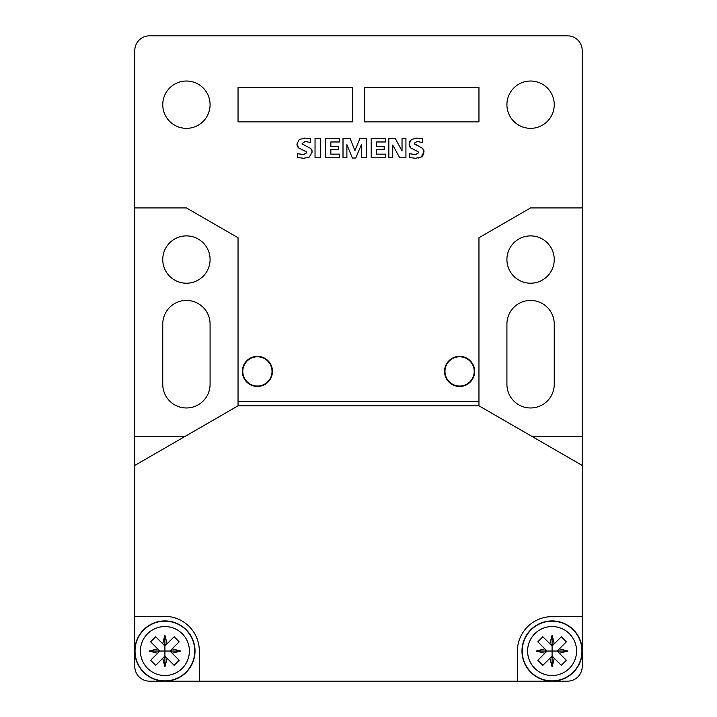 <?xml version="1.0" encoding="UTF-8"?>
<svg xmlns="http://www.w3.org/2000/svg" width="717" height="717" viewBox="0 0 717 717"><rect width="100%" height="100%" fill="white"/><g stroke="black" fill="none" stroke-linecap="round" stroke-linejoin="round"><path stroke-width="1.08" d="M415.985 158.278L415.179 158.287M420.512 157.39L418.522 158.018M423.819 153.788L422.438 156.118M421.354 156.96L415.502 158.287L409.29 157.471L409.29 153.644L416.066 154.63M423.245 149.127L423.899 150.597M424.043 151.753L421.273 157.014M422.43 138.74L422.501 142.584L417.276 141.455L414.211 143.203L415.26 144.538M414.265 143.561L422.761 148.518M416.55 138.103L417.204 138.094M409.273 142.333L410.366 140.371M415.546 150.4L410.796 147.98L409.031 144.072L411.361 139.501L416.998 138.094L422.501 138.757M409.99 147.11L409.246 145.605M417.348 151.251L415.752 150.489M415.161 154.666L418.62 152.855L418.128 151.762L418.611 152.855L418.128 151.762L415.493 150.382M409.299 153.626L415.197 154.675M422.716 148.482L424.052 152.013M414.874 144.332L417.877 145.73M392.719 145.067L392.719 157.776L388.838 157.776L388.838 138.354L395.237 138.354L402.04 151.027L402.04 138.354L405.93 138.354L405.93 157.776L399.754 157.776L392.719 145.067M385.728 154.146L385.728 157.776L371.227 157.776L371.227 138.354L385.468 138.354L385.468 141.975L376.667 141.975L376.667 146.376L384.178 146.376L384.178 149.486L376.667 149.486L376.667 154.146L385.728 154.146M346.885 144.61L346.885 157.776L343.004 157.776L343.004 138.354L350.057 138.354L354.915 150.579L359.952 138.354L366.566 138.354L366.566 157.776L361.386 157.776L361.386 144.61L355.749 158.027L352.37 158.027L346.885 144.61M339.634 154.146L339.634 157.776L325.393 157.776L325.393 138.354L339.374 138.354L339.374 141.975L330.833 141.975L330.833 146.376L338.343 146.376L338.343 149.486L330.833 149.486L330.833 154.146L339.634 154.146M320.732 138.354L320.732 157.776L315.041 157.776L315.041 138.354L320.732 138.354M304.089 158.278L303.309 158.287M311.42 149.226L312.003 150.507M303.587 144.744L305.576 145.614M310.542 138.731L310.631 142.584L305.245 141.455L302.144 143.552M302.78 144.332L302.09 143.203L302.789 144.323L310.855 148.518M303.829 138.13L305.236 138.094M303.578 150.4L298.675 147.944M297.896 147.119L297.098 145.497M296.919 144.225L298.72 147.98M305.361 151.206L303.802 150.489M303.291 154.666L306.751 152.855L306.249 151.762L303.533 150.382M306.751 152.855L306.249 151.762L306.751 152.855M309.394 157.014L303.641 158.287L297.43 157.471L297.43 153.644L304.196 154.63M297.43 153.626L303.336 154.675M310.82 148.482L312.191 152.013L309.35 157.041M296.91 144.126L299.276 139.501L305.03 138.094L310.631 138.757M552.09 656.082L553.739 657.731L552.09 656.082L542.868 665.313L537.813 660.258L544.857 653.223L536.208 651.036L544.857 648.849L547.044 651.036L552.09 651.036L552.09 656.082L550.441 657.731L552.09 657.579L552.09 666.918L549.903 658.269M164.91 656.082L166.559 657.731L164.91 656.082L155.688 665.313L150.633 660.258L157.677 653.223L149.028 651.036L157.677 648.849L159.864 651.036L164.91 651.036L164.91 656.082L163.261 657.731L164.91 657.579L164.91 666.918L162.723 658.269M547.044 651.036L545.395 649.387L545.395 652.685L547.044 651.036L544.857 653.223M159.864 651.036L158.215 649.387L158.215 652.685L159.864 651.036L157.677 653.223M544.857 648.849L537.813 641.814L542.868 636.759L552.09 645.99L553.739 644.341L552.09 645.99L550.441 644.341L552.09 644.493L552.09 635.154L554.277 643.803L552.09 644.493M157.677 648.849L150.633 641.814L155.688 636.759L164.91 645.99L166.559 644.341L164.91 645.99L163.261 644.341L164.91 644.493L164.91 635.154L167.097 643.803L164.91 644.493M557.136 651.036L558.785 652.685L557.136 651.036L558.785 649.387L557.136 651.036L552.09 651.036L552.09 645.99M558.633 651.036L567.972 651.036L559.323 653.223L558.785 652.685L558.785 649.387L566.367 641.814L561.312 636.759L554.277 643.803M169.956 651.036L171.605 652.685L169.956 651.036L171.605 649.387L169.956 651.036L164.91 651.036L164.91 645.99M171.453 651.036L180.792 651.036L172.143 653.223L171.605 652.685L171.605 649.387L179.187 641.814L174.132 636.759L167.097 643.803M552.09 657.579L553.739 657.731L561.312 665.313L566.367 660.258L559.323 653.223M164.91 657.579L166.559 657.731L174.132 665.313L179.187 660.258L172.143 653.223M554.277 658.269L552.09 666.918M545.547 651.036L536.208 651.036M549.903 643.803L552.09 635.154M559.323 648.849L567.972 651.036M167.097 658.269L164.91 666.918M158.367 651.036L149.028 651.036M162.723 643.803L164.91 635.154M172.143 648.849L180.792 651.036M459.597 356.779A14.627 14.627 0 0 1 474.224 371.406A14.627 14.627 0 0 1 459.597 386.033A14.627 14.627 0 0 1 444.97 371.406A14.627 14.627 0 0 1 459.597 356.779M257.403 356.779A14.627 14.627 0 0 1 272.03 371.406A14.627 14.627 0 0 1 257.403 386.033A14.627 14.627 0 0 1 242.776 371.406A14.627 14.627 0 0 1 257.403 356.779M552.09 681.15A30.114 30.114 0 0 1 521.976 651.036A30.114 30.114 0 0 1 552.09 620.922A30.114 30.114 0 0 1 582.204 651.036A30.114 30.114 0 0 1 552.09 681.15M238.044 401.52L238.044 405.822L134.796 465.432L134.796 207.93L186.42 207.93L238.044 237.739L238.044 401.52L478.956 401.52L478.956 237.739L530.58 207.93L582.204 207.93L582.204 436.366L531.862 436.366M582.204 436.366L582.204 465.432L478.956 405.822L478.956 401.52M164.91 681.15A30.114 30.114 0 0 1 134.796 651.036A30.114 30.114 0 0 1 164.91 620.922A30.114 30.114 0 0 1 195.024 651.036A30.114 30.114 0 0 1 164.91 681.15M459.597 356.349A15.057 15.057 0 0 1 474.654 371.406A15.057 15.057 0 0 1 459.597 386.463A15.057 15.057 0 0 1 444.54 371.406A15.057 15.057 0 0 1 459.597 356.349M257.403 356.349A15.057 15.057 0 0 1 272.46 371.406A15.057 15.057 0 0 1 257.403 386.463A15.057 15.057 0 0 1 242.346 371.406A15.057 15.057 0 0 1 257.403 356.349M186.42 81.021A23.661 23.661 0 0 1 210.081 104.682A23.661 23.661 0 0 1 186.42 128.343A23.661 23.661 0 0 1 162.759 104.682A23.661 23.661 0 0 1 186.42 81.021M530.58 81.021A23.661 23.661 0 0 1 554.241 104.682A23.661 23.661 0 0 1 530.58 128.343A23.661 23.661 0 0 1 506.919 104.682A23.661 23.661 0 0 1 530.58 81.021M352.477 121.89L238.044 121.89L238.044 87.474L352.477 87.474L352.477 121.89L352.477 87.474M478.956 121.89L364.523 121.89L364.523 87.474L478.956 87.474L478.956 121.89L478.956 87.474M478.956 405.822L238.044 405.822M517.674 646.734A34.721 34.721 0 0 1 552.09 616.62L582.204 616.62L582.204 666.523A14.627 14.627 0 0 1 567.577 681.15L517.674 681.15L517.674 646.734M169.212 616.62A34.721 34.721 0 0 1 199.326 651.036L199.326 681.15L149.423 681.15A14.627 14.627 0 0 1 134.796 666.523L134.796 616.62L169.212 616.62M530.58 235.893A23.661 23.661 0 0 1 554.241 259.554A23.661 23.661 0 0 1 530.58 283.215A23.661 23.661 0 0 1 506.919 259.554A23.661 23.661 0 0 1 530.58 235.893M554.241 384.312A23.661 23.661 0 0 1 530.58 407.973A23.661 23.661 0 0 1 506.919 384.312L506.919 324.084A23.661 23.661 0 0 1 530.58 300.423A23.661 23.661 0 0 1 554.241 324.084L554.241 384.312M364.523 87.474L364.523 121.89M238.044 87.474L238.044 121.89M185.138 436.366L134.796 436.366M186.42 235.893A23.661 23.661 0 0 1 210.081 259.554A23.661 23.661 0 0 1 186.42 283.215A23.661 23.661 0 0 1 162.759 259.554A23.661 23.661 0 0 1 186.42 235.893M162.759 324.084L162.759 384.312A23.661 23.661 0 0 0 186.42 407.973A23.661 23.661 0 0 0 210.081 384.312L210.081 324.084A23.661 23.661 0 0 0 186.42 300.423A23.661 23.661 0 0 0 162.759 324.084M582.204 465.432L582.204 616.62M134.796 616.62L134.796 465.432M517.674 681.15L199.326 681.15M134.796 207.93L134.796 50.477A14.627 14.627 0 0 1 149.423 35.85L567.577 35.85A14.627 14.627 0 0 1 582.204 50.477L582.204 207.93M534.774 633.72A24.486 24.486 0 0 1 569.406 633.72A24.486 24.486 0 0 1 569.406 668.352A24.486 24.486 0 0 1 534.774 668.352A24.486 24.486 0 0 1 534.774 633.72M147.594 633.72A24.486 24.486 0 0 1 182.226 633.72A24.486 24.486 0 0 1 182.226 668.352A24.486 24.486 0 0 1 147.594 668.352A24.486 24.486 0 0 1 147.594 633.72M581.944 651.036A29.854 29.854 0 0 1 540.663 678.623A29.854 29.854 0 0 1 530.974 629.92A29.854 29.854 0 0 1 581.944 651.036M194.764 651.036A29.854 29.854 0 0 1 153.483 678.623A29.854 29.854 0 0 1 143.794 629.92A29.854 29.854 0 0 1 194.764 651.036"/></g></svg>
